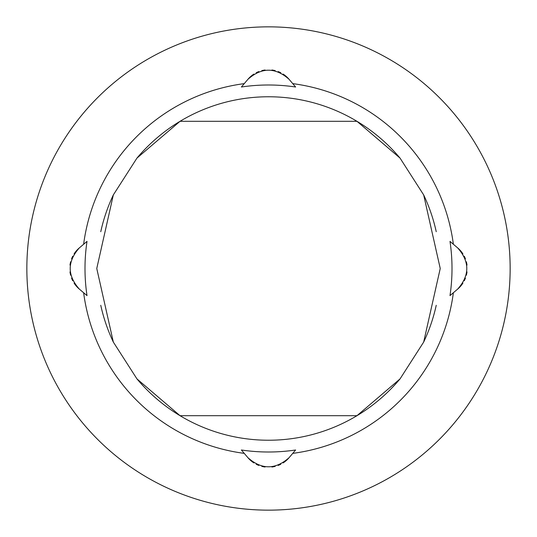 <?xml version="1.0" encoding="UTF-8"?>
<svg xmlns="http://www.w3.org/2000/svg" width="537" height="537" viewBox="0 0 537 537"><rect width="100%" height="100%" fill="white"/><g stroke="black" fill="none" stroke-linecap="round" stroke-linejoin="round"><path stroke-width="0.81" d="M268.5 510.15A241.65 241.65 0 0 0 510.15 268.5A241.65 241.65 0 0 0 268.5 26.85A241.65 241.65 0 0 0 26.85 268.5A241.65 241.65 0 0 0 268.5 510.15M253.9 74.072A26.984 26.984 0 0 0 247.926 79.308C261.647 67.172 275.36 67.172 289.074 79.308A26.984 26.984 0 0 0 283.1 74.072M280.791 72.743A26.984 26.984 0 0 0 278.153 71.569M275.199 70.629A26.984 26.984 0 0 0 271.91 69.998M265.097 69.998A26.984 26.984 0 0 0 261.808 70.629M258.847 71.569A26.984 26.984 0 0 0 256.209 72.743M83.631 244.254A186.453 186.453 0 0 1 244.254 83.631M74.072 283.1A26.984 26.984 0 0 0 79.308 289.074L87.007 295.612A183.506 183.506 0 0 1 87.007 241.388L79.308 247.926A26.984 26.984 0 0 0 74.072 253.9M72.743 256.209A26.984 26.984 0 0 0 71.569 258.847M70.629 261.801A26.984 26.984 0 0 0 69.998 265.09M69.998 271.903A26.984 26.984 0 0 0 70.629 275.192M71.569 278.153A26.984 26.984 0 0 0 72.743 280.791M244.254 453.369A186.453 186.453 0 0 1 83.631 292.746M283.1 462.928A26.984 26.984 0 0 0 289.074 457.692C275.353 469.828 261.64 469.828 247.926 457.692A26.984 26.984 0 0 0 253.9 462.928M256.209 464.257A26.984 26.984 0 0 0 258.847 465.431M261.801 466.371A26.984 26.984 0 0 0 265.09 467.002M271.903 467.002A26.984 26.984 0 0 0 275.192 466.371M278.153 465.431A26.984 26.984 0 0 0 280.791 464.257M453.369 292.746A186.453 186.453 0 0 1 292.746 453.369M462.928 253.9A26.984 26.984 0 0 0 457.692 247.926L449.993 241.388A183.506 183.506 0 0 1 449.993 295.612L457.692 289.074A26.984 26.984 0 0 0 462.928 283.1M464.257 280.791A26.984 26.984 0 0 0 465.431 278.153M466.371 275.199A26.984 26.984 0 0 0 467.002 271.91M467.002 265.097A26.984 26.984 0 0 0 466.371 261.808M465.431 258.847A26.984 26.984 0 0 0 464.257 256.209M292.746 83.631A186.453 186.453 0 0 1 453.369 244.254M289.074 79.308L295.612 87.007A183.506 183.506 0 0 0 241.388 87.007L247.926 79.308M400.045 158.1A171.733 171.733 0 0 0 356.957 121.302L400.045 158.1L423.659 194.904L440.233 268.5L423.659 342.096L400.045 378.9L356.957 415.698A171.733 171.733 0 0 1 180.043 415.698L356.957 415.698A171.733 171.733 0 0 0 400.045 378.9M423.659 342.096A171.733 171.733 0 0 0 436.239 305.298M436.239 231.702A171.733 171.733 0 0 0 423.659 194.904M289.074 457.692L295.612 449.993A183.506 183.506 0 0 1 241.388 449.993L247.926 457.692M457.692 289.074C469.828 275.36 469.828 261.647 457.692 247.926M79.308 247.926C67.172 261.64 67.172 275.353 79.308 289.074M136.955 158.1A171.733 171.733 0 0 1 180.043 121.302L136.955 158.1L113.341 194.904L96.767 268.5L113.341 342.096L136.955 378.9L180.043 415.698A171.733 171.733 0 0 1 136.955 378.9M113.341 342.096A171.733 171.733 0 0 1 100.761 305.298M100.761 231.702A171.733 171.733 0 0 1 113.341 194.904M180.043 121.302A171.733 171.733 0 0 1 356.957 121.302L180.043 121.302"/></g></svg>
